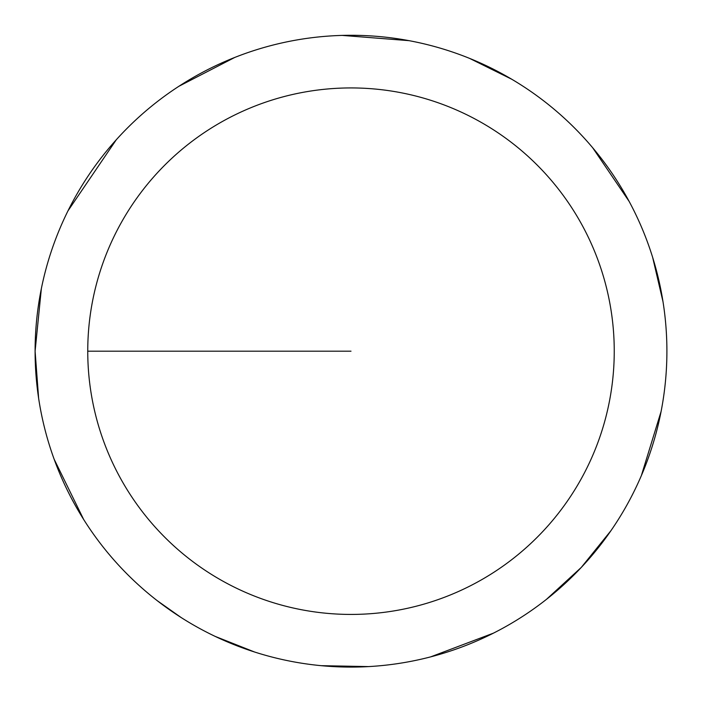 <?xml version="1.0" encoding="UTF-8"?>
<svg xmlns="http://www.w3.org/2000/svg" width="702" height="702" viewBox="0 0 702 702"><rect width="100%" height="100%" fill="white"/><g stroke="black" fill="none" stroke-linecap="round" stroke-linejoin="round"><path stroke-width="1.05" d="M87.75 351.184A263.25 263.25 0 0 1 482.625 123.201A263.25 263.25 0 0 1 482.625 579.159A263.25 263.25 0 0 1 87.75 351.184L351 351.184M41.348 288.662L35.1 351.184A315.9 315.9 0 0 1 508.95 77.606A315.9 315.9 0 0 1 508.95 624.762A315.9 315.9 0 0 1 35.1 351.184L38.628 398.271M54.159 459.257L83.67 519.489M157.38 600.789L181.037 617.462M215.277 636.442L254.659 652.035M321.27 665.68L368.48 666.593M430.659 656.87L493.401 633.16M546.472 599.341L581.282 567.427L610.942 530.686M641.365 475.596L661.091 411.486M663.013 301.763L652.667 257.432M629.132 201.395L592.655 147.727M511.802 79.273L469.48 58.336M409.082 40.663L342.216 35.407M234.714 57.467L178.878 86.293M116.33 139.698L67.98 210.846"/></g></svg>
